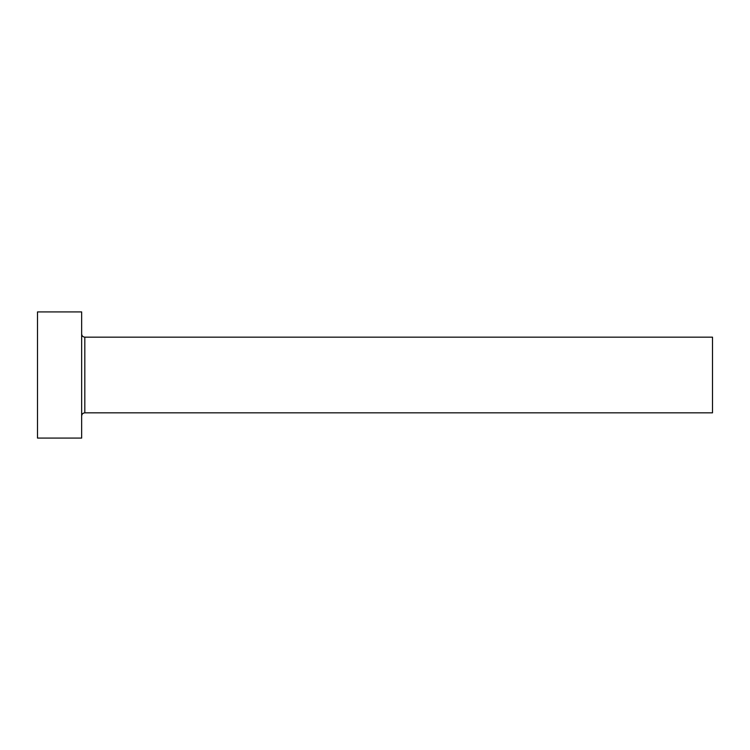<?xml version="1.0" encoding="UTF-8"?>
<svg xmlns="http://www.w3.org/2000/svg" width="750" height="750" viewBox="0 0 750 750"><rect width="100%" height="100%" fill="white"/><g stroke="black" fill="none" stroke-linecap="round" stroke-linejoin="round"><path stroke-width="1.12" d="M84.816 412.847L84.816 337.153L712.5 337.153L712.5 412.847L84.816 412.847C82.894 413.034 81.844 414.084 81.656 416.006M81.656 375L81.656 438.084L37.5 438.084L37.5 311.916L81.656 311.916L81.656 375M84.816 337.153C82.894 336.966 81.844 335.916 81.656 333.994"/></g></svg>
